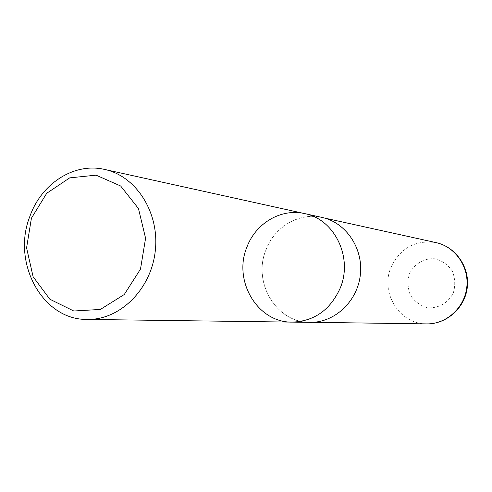 <?xml version="1.0" encoding="UTF-8"?>
<svg xmlns="http://www.w3.org/2000/svg" width="492" height="492" viewBox="0 0 492 492"><rect width="100%" height="100%" fill="white"/><g stroke="black" fill="none" stroke-linecap="round" stroke-linejoin="round"><path stroke-width="0.37" stroke-dasharray="2.46 1.84" d="M304.689 213.608C281.27 208.085 255.828 223.097 246.99 246.916C232.704 280.52 257.427 322.752 292.131 322.119M309.991 322.352C276.258 322.973 252.162 282.113 266.043 249.616C274.628 226.578 299.37 212.089 322.131 217.458M266.098 249.641C274.671 226.646 299.364 212.175 322.088 217.519C345.962 222.575 363.459 248.503 360.255 275.022C357.315 301.571 334.363 322.813 309.966 322.285C276.289 322.875 252.248 282.082 266.098 249.641M409.412 273.884C414.27 263.737 424.473 257.777 435.383 258.823C442.443 260.815 448.083 264.917 452.302 271.141C455.143 278.177 455.5 285.366 453.366 292.715C448.384 302.986 437.991 308.853 427.099 307.629C420.088 305.538 414.528 301.387 410.414 295.188C407.659 288.232 407.327 281.129 409.412 273.884M426.638 323.89C399.566 324.369 379.91 292.549 391.017 267.304C400.328 247.98 415.334 239.745 436.041 242.605M309.966 322.285L312.512 322.315M322.088 217.519L324.579 218.067"/><path stroke-width="0.74" d="M31.414 218.214L46.722 193.282L69.704 177.87L96.069 175.158L120.663 186.001L138.436 208.51L145.583 238.245L140.503 269.062L124.267 294.523L100.368 309.437L73.794 311.005L49.852 299.228L33.099 276.701L26.58 247.876L31.414 218.214M29.944 216.203C41.506 183.436 74.292 162.286 104.618 169.439C136.45 176.136 159.838 213.073 155.238 251.295C150.989 289.554 119.777 320.169 87.262 319.425C42.33 320.237 11.341 262.396 29.944 216.203M340.193 288.152C353.244 257.617 334.523 219.149 304.689 213.608C334.523 219.149 353.244 257.617 340.193 288.152C330.261 309.991 314.24 321.313 292.131 322.119C314.24 321.313 330.261 309.991 340.193 288.152M322.131 217.458C346.03 222.532 363.526 248.485 360.322 275.028C357.383 301.602 334.419 322.869 309.991 322.352L292.131 322.119C257.427 322.752 232.704 280.52 246.99 246.916C255.828 223.097 281.27 208.085 304.689 213.608L322.131 217.458M436.041 242.605C455.229 246.683 469.257 266.849 466.779 287.346C464.509 307.875 446.25 324.302 426.638 323.89C446.705 324.277 465.051 307.777 467.289 287.414C469.768 267.082 455.678 246.812 436.041 242.605L324.579 218.067M87.262 319.425L292.131 322.119M104.618 169.439L304.689 213.608M312.512 322.315L426.638 323.89"/></g></svg>
